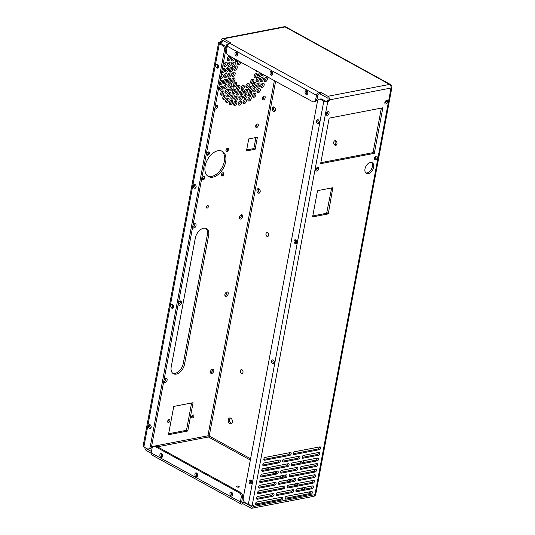 <?xml version="1.0" encoding="UTF-8"?>
<svg xmlns="http://www.w3.org/2000/svg" width="535" height="535" viewBox="0 0 535 535"><rect width="100%" height="100%" fill="white"/><g stroke="black" fill="none" stroke-linecap="round" stroke-linejoin="round"><path stroke-width="0.8" d="M228.853 43.703L223.155 40.566A0.936 0.642 -100.9 0 0 222.359 41.075L222.199 41.911L220.908 41.195L221.069 40.339A2.809 1.933 -100.9 0 1 222.446 38.634L284.125 26.75A2.809 1.933 -100.9 0 1 285.135 26.931L389.614 84.396A2.809 1.766 -61.2 0 1 390.483 84.51L286.011 27.044A2.809 2.809 0 0 0 284.125 26.75M220.908 41.195A0.936 0.588 -61.2 0 1 220.079 42.185L219.417 42.312A2.809 1.01 10.6 0 0 218.568 42.847A2.809 1.01 10.6 0 0 219.33 43.75L222.513 45.502A3.745 2.575 79.1 0 1 224.419 50.33L225.763 50.069L151.592 446.417A3.745 2.575 -100.9 0 1 149.753 448.691L148.402 448.952A3.745 2.575 -100.9 0 0 150.248 446.678L151.592 446.417M208.857 152.455A2.715 1.712 -61.2 0 1 207.627 154.689M237.299 52.818A2.341 1.471 -61.2 0 1 236.53 54.583M227.221 89.004A2.341 1.471 -61.2 0 1 225.275 92.555M242.108 90.589A2.341 1.471 -61.2 0 1 240.155 94.133M238.062 90.682A2.341 1.471 -61.2 0 1 236.109 94.227M236.784 95.946A2.341 1.471 -61.2 0 1 234.832 99.49M263.909 96.153A2.06 1.297 -61.2 0 1 262.284 99.122M221.182 80.41A2.341 1.471 -61.2 0 1 219.437 83.895M227.435 67.798A2.341 1.471 -61.2 0 1 225.482 71.342M250.38 91.472A2.341 1.471 -61.2 0 1 248.427 95.016M262.05 77.542A2.341 1.471 -61.2 0 1 260.097 81.086M234.551 89.352A2.341 1.471 -61.2 0 1 232.605 92.903M224.814 95.063A2.341 1.471 -61.2 0 1 222.861 98.607M221.463 85.981A2.341 1.471 -61.2 0 1 219.517 89.526M262.839 83.192A2.341 1.471 -61.2 0 1 260.893 86.737M235.581 101.189A2.341 1.471 -61.2 0 1 233.628 104.74M249.865 96.735A2.341 1.471 -61.2 0 1 247.912 100.279M225.917 62.18A2.341 1.471 -61.2 0 1 223.971 65.725M221.858 74.432A2.341 1.471 -61.2 0 1 220.607 77.635M233.247 58.027A2.341 1.471 -61.2 0 1 231.321 60.194M222.694 90.93A2.341 1.471 -61.2 0 1 220.741 94.474M250.701 86.242A2.341 1.471 -61.2 0 1 248.755 89.786M256.566 70.854A2.341 1.471 -61.2 0 1 256.205 70.988M247.946 83.353A2.341 1.471 -61.2 0 1 245.993 86.897M252.52 79.2A2.341 1.471 -61.2 0 1 250.574 82.744M260.659 73.101A2.341 1.471 -61.2 0 1 258.646 75.709M231.822 86.69A2.341 1.471 -61.2 0 1 229.876 90.241M235.333 82.51A2.341 1.471 -61.2 0 1 233.38 86.055M230.063 82.878A2.341 1.471 -61.2 0 1 228.117 86.423M233.648 77.936A2.341 1.471 -61.2 0 1 231.695 81.48M243.071 85.439A2.341 1.471 -61.2 0 1 241.118 88.984M236.664 59.907A2.341 1.471 -61.2 0 1 235.38 60.816M223.456 68.279A2.341 1.471 -61.2 0 1 221.704 71.757M240.182 100.881A2.341 1.471 -61.2 0 1 238.229 104.425M266.076 77.388A2.341 1.471 -61.2 0 1 264.129 80.932M239.519 61.471A2.341 1.471 -61.2 0 1 237.527 63.912M225.85 73.663A2.341 1.471 -61.2 0 1 223.904 77.207M258.953 88.482A2.341 1.471 -61.2 0 1 257.007 92.027M231.408 67.403A2.341 1.471 -61.2 0 1 229.455 70.948M225.743 84.55A2.341 1.471 -61.2 0 1 223.79 88.101M227.749 98.226A2.341 1.471 -61.2 0 1 225.797 101.77M254.774 87.64A2.341 1.471 -61.2 0 1 252.821 91.191M235.888 65.952A2.341 1.471 -61.2 0 1 233.942 69.503M258.037 77.488A2.341 1.471 -61.2 0 1 256.091 81.032M233.842 72.125A2.341 1.471 -61.2 0 1 231.896 75.669M241.145 95.732A2.341 1.471 -61.2 0 1 239.192 99.283M229.388 78.17A2.341 1.471 -61.2 0 1 227.442 81.721M231.381 100.292A2.341 1.471 -61.2 0 1 229.435 103.843M232.885 94.849A2.341 1.471 -61.2 0 1 230.933 98.393M256.111 73.609A2.341 1.471 -61.2 0 1 254.158 77.154M246.421 89.071A2.341 1.471 -61.2 0 1 244.468 92.615M227.77 43.99A2.06 1.297 -61.2 0 1 227.729 45.034M227.395 45.816A2.06 1.297 -61.2 0 1 226.138 46.953M245.759 94.213A2.341 1.471 -61.2 0 1 243.813 97.758M245.003 99.376A2.341 1.471 -61.2 0 1 243.05 102.921M216.287 105.328A2.06 1.297 -61.2 0 1 214.889 108.197M254.573 93.057A2.341 1.471 -61.2 0 1 252.62 96.601M229.849 72.894A2.341 1.471 -61.2 0 1 227.897 76.438M229.161 56.376A2.341 1.471 -61.2 0 1 227.208 59.92M233.955 62.073A2.341 1.471 -61.2 0 1 232.009 65.624M254.667 82.29A2.341 1.471 -61.2 0 1 252.714 85.841M238.643 85.145A2.341 1.471 -61.2 0 1 236.691 88.69M258.733 82.918A2.341 1.471 -61.2 0 1 256.78 86.463M229.95 62.027A2.341 1.471 -61.2 0 1 227.997 65.571M229.642 92.495A2.341 1.471 -61.2 0 1 227.696 96.046M225.275 79.361A2.341 1.471 -61.2 0 1 223.322 82.905M263.608 74.719A2.341 1.471 -61.2 0 1 262.611 75.315M192.627 415.106A1.592 1.003 -61.2 0 1 191.59 416.992M168.652 419.728A1.592 1.003 -61.2 0 1 167.615 421.613M205.794 228.345A9.356 5.885 -61.2 0 1 207.333 234.838L183.251 363.526A9.356 5.885 -61.2 0 1 172.765 373.296M180.262 300.971A2.341 1.471 -61.2 0 1 178.309 304.522M165.81 378.185A2.341 1.471 -61.2 0 1 163.864 381.729M226.887 291.99A2.341 1.471 -61.2 0 1 224.934 295.534M212.435 369.197A2.341 1.471 -61.2 0 1 210.482 372.748M221.671 151.044A14.371 9.048 -61.2 0 1 222.045 167.602A14.371 9.048 -61.2 0 1 207.861 176.149M241.332 214.776A2.341 1.471 -61.2 0 1 239.386 218.327M194.713 223.764A2.341 1.471 -61.2 0 1 192.76 227.308M246.668 149.94L253.851 148.556L255.911 137.542M257.027 124.12A1.872 1.177 -61.2 0 1 255.623 126.675M207.112 205.814A1.404 0.883 -61.2 0 1 206.37 207.165M204.27 176.938A2.715 1.712 -61.2 0 1 203.039 179.172M223.282 173.273A2.715 1.712 -61.2 0 1 222.052 175.513M227.863 148.79A2.715 1.712 -61.2 0 1 226.633 151.03M168.645 433.738L186.481 430.3L191.597 402.982M227.295 46.237L316.479 95.29L315.677 99.577A3.745 2.575 79.1 0 1 313.838 101.851A3.745 2.575 79.1 0 1 312.487 101.61L228.398 55.359A3.745 2.575 -100.9 0 1 226.492 50.524L227.295 46.237A2.809 1.766 -61.2 0 1 229.776 43.275L230.438 43.148A0.936 0.334 10.6 0 0 230.725 42.967A0.936 0.334 10.6 0 0 230.471 42.673L223.463 38.814A2.809 1.933 -100.9 0 0 222.446 38.634M222.199 41.911A0.936 0.588 -61.2 0 1 221.376 42.894L220.079 42.185M220.641 43.469L221.376 42.894M222.513 45.502L223.857 45.241L220.694 43.495A0.936 0.334 10.6 0 1 220.44 43.195A0.936 0.334 10.6 0 1 220.721 43.021M218.568 42.847L143.112 446.056A2.809 1.01 10.6 0 0 143.868 446.959L219.33 43.75M144.911 447.527A2.809 1.933 -100.9 0 0 146.396 450.604L151.144 453.219M148.402 448.952A3.745 2.575 -100.9 0 1 147.058 448.711L143.868 446.959M146.316 448.303A0.936 0.642 -100.9 0 0 146.744 448.872L151.458 451.466M208.69 151.9A1.779 1.123 -61.2 0 1 208.851 152.716A1.779 1.123 -61.2 0 1 207.847 154.548A1.779 1.123 -61.2 0 1 207.072 154.849M225.228 91.458A2.341 1.471 -61.2 0 1 228.024 89.084A2.341 1.471 -61.2 0 1 228.184 91.846A2.341 1.471 -61.2 0 1 225.77 93.184A2.341 1.471 -61.2 0 1 225.228 91.458M240.115 93.037A2.341 1.471 -61.2 0 1 242.903 90.662A2.341 1.471 -61.2 0 1 243.064 93.424A2.341 1.471 -61.2 0 1 240.65 94.762A2.341 1.471 -61.2 0 1 240.115 93.037M236.062 93.13A2.341 1.471 -61.2 0 1 238.857 90.763A2.341 1.471 -61.2 0 1 239.018 93.518A2.341 1.471 -61.2 0 1 236.604 94.862A2.341 1.471 -61.2 0 1 236.062 93.13M234.791 98.4A2.341 1.471 -61.2 0 1 237.58 96.026A2.341 1.471 -61.2 0 1 237.747 98.788A2.341 1.471 -61.2 0 1 235.326 100.125A2.341 1.471 -61.2 0 1 234.791 98.4M262.277 98.273A2.06 1.297 -61.2 0 1 264.731 96.186A2.06 1.297 -61.2 0 1 264.878 98.621A2.06 1.297 -61.2 0 1 262.752 99.798A2.06 1.297 -61.2 0 1 262.277 98.273M219.918 81.3A2.341 1.471 -61.2 0 1 221.985 80.491A2.341 1.471 -61.2 0 1 222.145 83.253A2.341 1.471 -61.2 0 1 219.731 84.59A2.341 1.471 -61.2 0 1 219.37 84.249M225.442 70.245A2.341 1.471 -61.2 0 1 228.238 67.878A2.341 1.471 -61.2 0 1 228.398 70.633A2.341 1.471 -61.2 0 1 225.977 71.971A2.341 1.471 -61.2 0 1 225.442 70.245M248.38 93.919A2.341 1.471 -61.2 0 1 251.176 91.552A2.341 1.471 -61.2 0 1 251.336 94.307A2.341 1.471 -61.2 0 1 248.922 95.651A2.341 1.471 -61.2 0 1 248.38 93.919M260.057 79.989A2.341 1.471 -61.2 0 1 262.846 77.615A2.341 1.471 -61.2 0 1 263.006 80.377A2.341 1.471 -61.2 0 1 260.592 81.715A2.341 1.471 -61.2 0 1 260.057 79.989M232.558 91.806A2.341 1.471 -61.2 0 1 235.353 89.432A2.341 1.471 -61.2 0 1 235.514 92.194A2.341 1.471 -61.2 0 1 233.093 93.531A2.341 1.471 -61.2 0 1 232.558 91.806M222.821 97.51A2.341 1.471 -61.2 0 1 225.609 95.143A2.341 1.471 -61.2 0 1 225.77 97.898A2.341 1.471 -61.2 0 1 223.356 99.242A2.341 1.471 -61.2 0 1 222.821 97.51M219.47 88.429A2.341 1.471 -61.2 0 1 222.266 86.061A2.341 1.471 -61.2 0 1 222.426 88.817A2.341 1.471 -61.2 0 1 220.012 90.161A2.341 1.471 -61.2 0 1 219.47 88.429M260.846 85.64A2.341 1.471 -61.2 0 1 263.641 83.273A2.341 1.471 -61.2 0 1 263.802 86.028A2.341 1.471 -61.2 0 1 261.388 87.372A2.341 1.471 -61.2 0 1 260.846 85.64M233.588 103.643A2.341 1.471 -61.2 0 1 236.376 101.269A2.341 1.471 -61.2 0 1 236.544 104.031A2.341 1.471 -61.2 0 1 234.123 105.368A2.341 1.471 -61.2 0 1 233.588 103.643M247.865 99.182A2.341 1.471 -61.2 0 1 250.661 96.815A2.341 1.471 -61.2 0 1 250.821 99.57A2.341 1.471 -61.2 0 1 248.407 100.914A2.341 1.471 -61.2 0 1 247.865 99.182M223.924 64.628A2.341 1.471 -61.2 0 1 226.72 62.261A2.341 1.471 -61.2 0 1 226.88 65.016A2.341 1.471 -61.2 0 1 224.466 66.36A2.341 1.471 -61.2 0 1 223.924 64.628M221.142 74.786A2.341 1.471 -61.2 0 1 222.654 74.512A2.341 1.471 -61.2 0 1 222.827 77.254A2.341 1.471 -61.2 0 1 220.42 78.625M234.537 58.736A2.341 1.471 -61.2 0 1 231.815 60.823A2.341 1.471 -61.2 0 1 231.274 59.097A2.341 1.471 -61.2 0 1 232.116 57.405M220.694 93.378A2.341 1.471 -61.2 0 1 223.49 91.01A2.341 1.471 -61.2 0 1 223.65 93.765A2.341 1.471 -61.2 0 1 221.236 95.103A2.341 1.471 -61.2 0 1 220.694 93.378M248.708 88.69A2.341 1.471 -61.2 0 1 251.503 86.322A2.341 1.471 -61.2 0 1 251.664 89.084A2.341 1.471 -61.2 0 1 249.25 90.422A2.341 1.471 -61.2 0 1 248.708 88.69M257.857 71.563A2.341 1.471 -61.2 0 1 256.7 71.616A2.341 1.471 -61.2 0 1 256.125 70.607M245.953 85.801A2.341 1.471 -61.2 0 1 248.742 83.433A2.341 1.471 -61.2 0 1 248.902 86.188A2.341 1.471 -61.2 0 1 246.488 87.526A2.341 1.471 -61.2 0 1 245.953 85.801M250.527 81.648A2.341 1.471 -61.2 0 1 253.322 79.274A2.341 1.471 -61.2 0 1 253.483 82.036A2.341 1.471 -61.2 0 1 251.069 83.373A2.341 1.471 -61.2 0 1 250.527 81.648M261.956 73.817A2.341 1.471 -61.2 0 1 260.839 75.91A2.341 1.471 -61.2 0 1 259.134 76.338A2.341 1.471 -61.2 0 1 258.599 74.612A2.341 1.471 -61.2 0 1 259.763 72.606M229.829 89.144A2.341 1.471 -61.2 0 1 232.625 86.77A2.341 1.471 -61.2 0 1 232.785 89.532A2.341 1.471 -61.2 0 1 230.371 90.87A2.341 1.471 -61.2 0 1 229.829 89.144M233.34 84.958A2.341 1.471 -61.2 0 1 236.129 82.591A2.341 1.471 -61.2 0 1 236.296 85.346A2.341 1.471 -61.2 0 1 233.875 86.69A2.341 1.471 -61.2 0 1 233.34 84.958M228.071 85.326A2.341 1.471 -61.2 0 1 230.866 82.958A2.341 1.471 -61.2 0 1 231.026 85.72A2.341 1.471 -61.2 0 1 228.612 87.058A2.341 1.471 -61.2 0 1 228.071 85.326M231.655 80.39A2.341 1.471 -61.2 0 1 234.444 78.016A2.341 1.471 -61.2 0 1 234.611 80.778A2.341 1.471 -61.2 0 1 232.19 82.116A2.341 1.471 -61.2 0 1 231.655 80.39M241.078 87.887A2.341 1.471 -61.2 0 1 243.866 85.52A2.341 1.471 -61.2 0 1 244.034 88.275A2.341 1.471 -61.2 0 1 241.613 89.619A2.341 1.471 -61.2 0 1 241.078 87.887M237.955 60.615A2.341 1.471 -61.2 0 1 235.875 61.451A2.341 1.471 -61.2 0 1 235.34 59.719A2.341 1.471 -61.2 0 1 235.467 59.245M222.192 69.162A2.341 1.471 -61.2 0 1 224.252 68.36A2.341 1.471 -61.2 0 1 224.412 71.115A2.341 1.471 -61.2 0 1 221.998 72.459A2.341 1.471 -61.2 0 1 221.644 72.111M238.189 103.329A2.341 1.471 -61.2 0 1 240.977 100.961A2.341 1.471 -61.2 0 1 241.138 103.716A2.341 1.471 -61.2 0 1 238.724 105.061A2.341 1.471 -61.2 0 1 238.189 103.329M264.083 79.835A2.341 1.471 -61.2 0 1 266.878 77.468A2.341 1.471 -61.2 0 1 267.039 80.223A2.341 1.471 -61.2 0 1 264.624 81.561A2.341 1.471 -61.2 0 1 264.083 79.835M240.81 62.187A2.341 1.471 -61.2 0 1 238.022 64.548A2.341 1.471 -61.2 0 1 237.48 62.816A2.341 1.471 -61.2 0 1 238.516 60.923M223.857 76.117A2.341 1.471 -61.2 0 1 226.653 73.743A2.341 1.471 -61.2 0 1 226.813 76.505A2.341 1.471 -61.2 0 1 224.399 77.843A2.341 1.471 -61.2 0 1 223.857 76.117M256.96 90.93A2.341 1.471 -61.2 0 1 259.756 88.563A2.341 1.471 -61.2 0 1 259.916 91.318A2.341 1.471 -61.2 0 1 257.502 92.662A2.341 1.471 -61.2 0 1 256.96 90.93M229.415 69.851A2.341 1.471 -61.2 0 1 232.203 67.484A2.341 1.471 -61.2 0 1 232.364 70.239A2.341 1.471 -61.2 0 1 229.95 71.583A2.341 1.471 -61.2 0 1 229.415 69.851M223.75 87.004A2.341 1.471 -61.2 0 1 226.539 84.63A2.341 1.471 -61.2 0 1 226.706 87.392A2.341 1.471 -61.2 0 1 224.285 88.73A2.341 1.471 -61.2 0 1 223.75 87.004M225.75 100.674A2.341 1.471 -61.2 0 1 228.545 98.306A2.341 1.471 -61.2 0 1 228.706 101.061A2.341 1.471 -61.2 0 1 226.292 102.406A2.341 1.471 -61.2 0 1 225.75 100.674M252.781 90.094A2.341 1.471 -61.2 0 1 255.57 87.72A2.341 1.471 -61.2 0 1 255.737 90.482A2.341 1.471 -61.2 0 1 253.316 91.819A2.341 1.471 -61.2 0 1 252.781 90.094M233.895 68.406A2.341 1.471 -61.2 0 1 236.691 66.032A2.341 1.471 -61.2 0 1 236.851 68.794A2.341 1.471 -61.2 0 1 234.437 70.132A2.341 1.471 -61.2 0 1 233.895 68.406M256.044 79.936A2.341 1.471 -61.2 0 1 258.84 77.568A2.341 1.471 -61.2 0 1 259 80.33A2.341 1.471 -61.2 0 1 256.586 81.668A2.341 1.471 -61.2 0 1 256.044 79.936M231.849 74.572A2.341 1.471 -61.2 0 1 234.644 72.205A2.341 1.471 -61.2 0 1 234.805 74.96A2.341 1.471 -61.2 0 1 232.391 76.304A2.341 1.471 -61.2 0 1 231.849 74.572M239.152 98.186A2.341 1.471 -61.2 0 1 241.94 95.812A2.341 1.471 -61.2 0 1 242.101 98.574A2.341 1.471 -61.2 0 1 239.687 99.911A2.341 1.471 -61.2 0 1 239.152 98.186M227.395 80.624A2.341 1.471 -61.2 0 1 230.19 78.25A2.341 1.471 -61.2 0 1 230.351 81.012A2.341 1.471 -61.2 0 1 227.937 82.35A2.341 1.471 -61.2 0 1 227.395 80.624M229.388 102.747A2.341 1.471 -61.2 0 1 232.183 100.373A2.341 1.471 -61.2 0 1 232.344 103.135A2.341 1.471 -61.2 0 1 229.93 104.472A2.341 1.471 -61.2 0 1 229.388 102.747M230.893 97.296A2.341 1.471 -61.2 0 1 233.681 94.929A2.341 1.471 -61.2 0 1 233.849 97.691A2.341 1.471 -61.2 0 1 231.428 99.029A2.341 1.471 -61.2 0 1 230.893 97.296M254.112 76.057A2.341 1.471 -61.2 0 1 256.907 73.69A2.341 1.471 -61.2 0 1 257.067 76.445A2.341 1.471 -61.2 0 1 254.653 77.789A2.341 1.471 -61.2 0 1 254.112 76.057M244.428 91.518A2.341 1.471 -61.2 0 1 247.217 89.151A2.341 1.471 -61.2 0 1 247.377 91.913A2.341 1.471 -61.2 0 1 244.963 93.25A2.341 1.471 -61.2 0 1 244.428 91.518M227.014 47.735A2.06 1.297 -61.2 0 1 226.606 47.635A2.06 1.297 -61.2 0 1 226.131 46.11A2.06 1.297 -61.2 0 1 228.512 43.99M243.766 96.661A2.341 1.471 -61.2 0 1 246.561 94.294A2.341 1.471 -61.2 0 1 246.722 97.049A2.341 1.471 -61.2 0 1 244.308 98.393A2.341 1.471 -61.2 0 1 243.766 96.661M243.01 101.824A2.341 1.471 -61.2 0 1 245.799 99.456A2.341 1.471 -61.2 0 1 245.96 102.212A2.341 1.471 -61.2 0 1 243.545 103.556A2.341 1.471 -61.2 0 1 243.01 101.824M215.284 106.097A2.06 1.297 -61.2 0 1 217.11 105.368A2.06 1.297 -61.2 0 1 217.257 107.796A2.06 1.297 -61.2 0 1 215.13 108.973A2.06 1.297 -61.2 0 1 214.802 108.652M252.58 95.504A2.341 1.471 -61.2 0 1 255.376 93.137A2.341 1.471 -61.2 0 1 255.536 95.892A2.341 1.471 -61.2 0 1 253.115 97.236A2.341 1.471 -61.2 0 1 252.58 95.504M227.857 75.341A2.341 1.471 -61.2 0 1 230.645 72.974A2.341 1.471 -61.2 0 1 230.806 75.729A2.341 1.471 -61.2 0 1 228.391 77.073A2.341 1.471 -61.2 0 1 227.857 75.341M227.161 58.823A2.341 1.471 -61.2 0 1 229.956 56.449A2.341 1.471 -61.2 0 1 230.117 59.211A2.341 1.471 -61.2 0 1 227.703 60.549A2.341 1.471 -61.2 0 1 227.161 58.823M231.963 64.528A2.341 1.471 -61.2 0 1 234.758 62.154A2.341 1.471 -61.2 0 1 234.918 64.916A2.341 1.471 -61.2 0 1 232.504 66.253A2.341 1.471 -61.2 0 1 231.963 64.528M252.674 84.744A2.341 1.471 -61.2 0 1 255.462 82.37A2.341 1.471 -61.2 0 1 255.63 85.132A2.341 1.471 -61.2 0 1 253.209 86.469A2.341 1.471 -61.2 0 1 252.674 84.744M236.644 87.593A2.341 1.471 -61.2 0 1 239.439 85.225A2.341 1.471 -61.2 0 1 239.6 87.981A2.341 1.471 -61.2 0 1 237.186 89.318A2.341 1.471 -61.2 0 1 236.644 87.593M256.733 85.366A2.341 1.471 -61.2 0 1 259.528 82.999A2.341 1.471 -61.2 0 1 259.689 85.76A2.341 1.471 -61.2 0 1 257.275 87.098A2.341 1.471 -61.2 0 1 256.733 85.366M227.957 64.474A2.341 1.471 -61.2 0 1 230.752 62.107A2.341 1.471 -61.2 0 1 230.913 64.862A2.341 1.471 -61.2 0 1 228.492 66.206A2.341 1.471 -61.2 0 1 227.957 64.474M227.649 94.949A2.341 1.471 -61.2 0 1 230.445 92.575A2.341 1.471 -61.2 0 1 230.605 95.337A2.341 1.471 -61.2 0 1 228.191 96.674A2.341 1.471 -61.2 0 1 227.649 94.949M223.282 81.808A2.341 1.471 -61.2 0 1 226.078 79.441A2.341 1.471 -61.2 0 1 226.238 82.196A2.341 1.471 -61.2 0 1 223.817 83.54A2.341 1.471 -61.2 0 1 223.282 81.808M264.899 75.435A2.341 1.471 -61.2 0 1 263.106 75.95A2.341 1.471 -61.2 0 1 262.571 74.218A2.341 1.471 -61.2 0 1 262.578 74.158M191.624 416.625A1.592 1.003 -61.2 0 1 193.523 415.013A1.592 1.003 -61.2 0 1 193.637 416.885A1.592 1.003 -61.2 0 1 191.991 417.802A1.592 1.003 -61.2 0 1 191.624 416.625M167.649 421.246A1.592 1.003 -61.2 0 1 169.548 419.634A1.592 1.003 -61.2 0 1 169.655 421.506A1.592 1.003 -61.2 0 1 168.01 422.416A1.592 1.003 -61.2 0 1 167.649 421.246M195.308 238.115L171.22 366.803A9.356 5.885 -61.2 0 0 173.373 373.718A9.356 5.885 -61.2 0 0 184.542 364.235L208.623 235.554A9.356 5.885 -61.2 0 0 206.477 228.639A9.356 5.885 -61.2 0 0 195.308 238.115M178.483 302.723A2.341 1.471 -61.2 0 1 181.064 301.051A2.341 1.471 -61.2 0 1 181.225 303.813A2.341 1.471 -61.2 0 1 178.804 305.151A2.341 1.471 -61.2 0 1 178.229 304.087M164.031 379.93A2.341 1.471 -61.2 0 1 166.612 378.265A2.341 1.471 -61.2 0 1 166.773 381.02A2.341 1.471 -61.2 0 1 164.359 382.364A2.341 1.471 -61.2 0 1 163.777 381.301M224.894 294.437A2.341 1.471 -61.2 0 1 227.683 292.07A2.341 1.471 -61.2 0 1 227.85 294.825A2.341 1.471 -61.2 0 1 225.429 296.169A2.341 1.471 -61.2 0 1 224.894 294.437M210.442 371.651A2.341 1.471 -61.2 0 1 213.238 369.277A2.341 1.471 -61.2 0 1 213.398 372.039A2.341 1.471 -61.2 0 1 210.977 373.377A2.341 1.471 -61.2 0 1 210.442 371.651M205.179 165.924A14.371 9.048 -61.2 0 1 222.339 151.358A14.371 9.048 -61.2 0 1 223.336 168.311A14.371 9.048 -61.2 0 1 208.483 176.55A14.371 9.048 -61.2 0 1 205.179 165.924M239.339 217.23A2.341 1.471 -61.2 0 1 242.134 214.856A2.341 1.471 -61.2 0 1 242.295 217.618A2.341 1.471 -61.2 0 1 239.881 218.955A2.341 1.471 -61.2 0 1 239.339 217.23M192.934 225.509A2.341 1.471 -61.2 0 1 195.509 223.844A2.341 1.471 -61.2 0 1 195.67 226.599A2.341 1.471 -61.2 0 1 193.255 227.943A2.341 1.471 -61.2 0 1 192.68 226.88M246.481 150.937L255.141 149.265L257.388 137.254L248.728 138.926L246.481 150.937M253.851 148.556L255.141 149.265M255.643 126.006A1.872 1.177 -61.2 0 1 257.877 124.113A1.872 1.177 -61.2 0 1 258.004 126.32A1.872 1.177 -61.2 0 1 256.071 127.39A1.872 1.177 -61.2 0 1 255.643 126.006M206.383 207.038A1.404 0.883 -61.2 0 1 208.061 205.614A1.404 0.883 -61.2 0 1 208.162 207.272A1.404 0.883 -61.2 0 1 206.711 208.075A1.404 0.883 -61.2 0 1 206.383 207.038M204.109 176.389A1.779 1.123 -61.2 0 1 204.27 177.199A1.779 1.123 -61.2 0 1 203.26 179.031A1.779 1.123 -61.2 0 1 202.491 179.332M223.115 172.725A1.779 1.123 -61.2 0 1 223.282 173.541A1.779 1.123 -61.2 0 1 222.272 175.373A1.779 1.123 -61.2 0 1 221.497 175.667M227.703 148.242A1.779 1.123 -61.2 0 1 227.863 149.051A1.779 1.123 -61.2 0 1 226.853 150.883A1.779 1.123 -61.2 0 1 226.078 151.184M193.075 402.701L173.761 406.419L168.458 434.734L187.778 431.009L193.075 402.701M186.481 430.3L187.778 431.009M206.938 153.799A1.779 1.123 -61.2 0 1 209.071 151.993A1.779 1.123 -61.2 0 1 209.192 154.093A1.779 1.123 -61.2 0 1 207.353 155.117A1.779 1.123 -61.2 0 1 206.938 153.799M225.951 150.134A1.779 1.123 -61.2 0 1 228.077 148.329A1.779 1.123 -61.2 0 1 228.204 150.435A1.779 1.123 -61.2 0 1 226.358 151.452A1.779 1.123 -61.2 0 1 225.951 150.134M202.357 178.282A1.779 1.123 -61.2 0 1 204.484 176.476A1.779 1.123 -61.2 0 1 204.611 178.583A1.779 1.123 -61.2 0 1 202.765 179.599A1.779 1.123 -61.2 0 1 202.357 178.282M221.37 174.624A1.779 1.123 -61.2 0 1 223.496 172.818A1.779 1.123 -61.2 0 1 223.617 174.918A1.779 1.123 -61.2 0 1 221.778 175.941A1.779 1.123 -61.2 0 1 221.37 174.624M316.479 95.29A2.809 1.766 -61.2 0 1 318.96 92.328L319.629 92.201L319.301 93.946A0.936 0.334 -169.4 0 1 320.605 94.167L327.594 98.012A0.936 0.642 79.1 0 1 328.069 99.216L327.915 100.052A0.936 0.588 -61.2 0 1 327.086 101.035L328.383 101.75A0.936 0.588 -61.2 0 0 329.206 100.761L329.366 99.905L391.045 88.021A2.809 1.01 10.6 0 0 391.887 87.486L315.79 494.126A2.809 1.01 -169.4 0 1 314.941 494.661A2.809 1.933 79.1 0 1 313.563 496.366L251.885 508.25A2.809 1.933 79.1 0 1 250.875 508.069L243.866 504.211A0.936 0.334 10.6 0 0 242.562 503.99L242.89 502.251L242.235 502.378A0.936 0.588 -61.2 0 1 241.947 502.338A0.936 0.588 -61.2 0 1 241.733 501.649L242.529 497.383A3.745 2.575 -100.9 0 0 240.623 492.548L156.534 446.297A3.745 2.575 79.1 0 0 155.183 446.056L153.839 446.317A3.745 2.575 79.1 0 1 155.19 446.558L239.279 492.809L240.623 492.548M319.301 93.946L318.646 94.066A0.936 0.588 -61.2 0 0 317.823 95.056L317.021 99.316A3.745 2.575 79.1 0 1 315.182 101.59L313.838 101.851M319.629 92.201A0.936 0.334 -169.4 0 1 320.933 92.421L320.605 94.167M329.366 99.905A2.809 1.933 79.1 0 0 327.935 96.28L320.933 92.421M223.857 45.241A3.745 2.575 79.1 0 1 225.763 50.069M150.148 424.757A1.973 1.358 -100.9 0 0 150.79 428.107M217.578 64.441A1.973 1.358 -100.9 0 0 218.22 67.791M172.624 304.649A1.973 1.358 -100.9 0 0 173.266 307.999M195.101 184.548A1.973 1.358 -100.9 0 0 195.743 187.892M224.419 50.33L150.248 446.678M149.459 428.374A1.973 1.358 -100.9 0 0 150.168 428.502A1.973 1.358 -100.9 0 0 151.131 426.301A1.973 1.358 -100.9 0 0 149.419 424.623A1.973 1.358 -100.9 0 0 148.409 426.315A1.973 1.358 -100.9 0 0 149.459 428.374M216.889 68.052A1.973 1.358 -100.9 0 0 217.598 68.186A1.973 1.358 -100.9 0 0 218.561 65.986A1.973 1.358 -100.9 0 0 216.856 64.307A1.973 1.358 -100.9 0 0 215.839 65.999A1.973 1.358 -100.9 0 0 216.889 68.052M194.412 188.16A1.973 1.358 -100.9 0 0 195.121 188.287A1.973 1.358 -100.9 0 0 196.084 186.093A1.973 1.358 -100.9 0 0 194.379 184.414A1.973 1.358 -100.9 0 0 193.362 186.1A1.973 1.358 -100.9 0 0 194.412 188.16M171.936 308.267A1.973 1.358 -100.9 0 0 172.644 308.394A1.973 1.358 -100.9 0 0 173.608 306.201A1.973 1.358 -100.9 0 0 171.895 304.515A1.973 1.358 -100.9 0 0 170.886 306.207A1.973 1.358 -100.9 0 0 171.936 308.267M266.29 235.614A3.839 2.642 79.1 0 1 265.962 233.942M259.656 192.861A2.341 1.612 79.1 0 1 258.358 190.962A2.341 1.612 79.1 0 1 258.86 188.715M336.435 144.965A2.341 1.612 79.1 0 1 335.137 143.066A2.341 1.612 79.1 0 1 335.639 140.819M274.95 111.146A2.341 1.612 79.1 0 1 273.646 109.247A2.341 1.612 79.1 0 1 274.147 107M302.683 462.695A2.969 2.046 79.1 0 1 301.285 461.197M231.501 423.513A2.969 2.046 79.1 0 1 229.642 421.025A2.969 2.046 79.1 0 1 230.445 418.022M240.65 372.621A3.839 2.642 79.1 0 1 240.322 370.949M153.839 446.317A3.745 2.575 79.1 0 0 151.993 448.591L151.191 452.877A2.809 1.766 -61.2 0 0 151.84 454.951L241.024 504.003A2.809 1.766 -61.2 0 0 241.894 504.117L242.562 503.99M243.866 504.211L244.194 502.472L251.183 506.317A0.936 0.642 79.1 0 0 251.978 505.809L252.105 505.114M244.194 502.472A0.936 0.334 10.6 0 0 242.89 502.251M238.911 486.455A1.404 0.508 -169.4 0 1 239.285 486.91A1.404 0.508 -169.4 0 1 237.814 487.144A1.404 0.508 -169.4 0 1 236.53 486.395A1.404 0.508 -169.4 0 1 237.44 486.094A1.404 0.508 -169.4 0 1 238.911 486.455M267.681 236.483A1.966 1.351 79.1 0 1 266.176 235.393A1.966 1.351 79.1 0 1 265.942 234.19A1.966 1.351 79.1 0 1 266.938 232.625A1.966 1.351 79.1 0 1 267.634 232.752A1.966 1.351 79.1 0 1 268.677 234.805A1.966 1.351 79.1 0 1 267.667 236.483A1.966 1.351 79.1 0 1 265.969 234.811A1.966 1.351 79.1 0 1 266.925 232.625M258.98 188.775A2.341 1.612 79.1 0 1 260.217 191.216A2.341 1.612 79.1 0 1 259.02 193.215A2.341 1.612 79.1 0 1 256.994 191.222A2.341 1.612 79.1 0 1 258.137 188.621A2.341 1.612 79.1 0 1 258.98 188.775M335.759 140.879A2.341 1.612 79.1 0 1 337.003 143.32A2.341 1.612 79.1 0 1 335.799 145.319A2.341 1.612 79.1 0 1 333.78 143.326A2.341 1.612 79.1 0 1 334.917 140.725A2.341 1.612 79.1 0 1 335.759 140.879M274.274 107.06A2.341 1.612 79.1 0 1 275.512 109.501A2.341 1.612 79.1 0 1 274.315 111.501A2.341 1.612 79.1 0 1 272.288 109.508A2.341 1.612 79.1 0 1 273.425 106.906A2.341 1.612 79.1 0 1 274.274 107.06M318.265 455.278L302.991 458.221A1.545 0.97 118.8 0 1 302.516 458.161A1.545 0.97 118.8 0 1 302.255 456.676A1.545 0.97 118.8 0 1 303.526 455.392L318.8 452.449A1.545 0.97 118.8 0 1 319.275 452.51A1.545 0.97 118.8 0 1 319.535 453.994A1.545 0.97 118.8 0 1 318.265 455.278L316.974 454.569L302.155 457.418A2.969 2.046 79.1 0 0 302.128 457.405M303.726 460.729A2.969 2.046 79.1 0 1 302.984 462.635M301.325 462.956A2.969 2.046 79.1 0 1 299.928 461.458M230.806 418.176A2.969 2.046 79.1 0 1 232.377 421.272A2.969 2.046 79.1 0 1 230.852 423.814A2.969 2.046 79.1 0 1 228.284 421.286A2.969 2.046 79.1 0 1 229.729 417.982A2.969 2.046 79.1 0 1 230.806 418.176M242.041 373.483A1.966 1.351 79.1 0 1 240.536 372.4A1.966 1.351 79.1 0 1 240.302 371.196A1.966 1.351 79.1 0 1 241.298 369.625A1.966 1.351 79.1 0 1 241.994 369.759A1.966 1.351 79.1 0 1 243.037 371.805A1.966 1.351 79.1 0 1 242.027 373.49A1.966 1.351 79.1 0 1 240.329 371.818A1.966 1.351 79.1 0 1 241.285 369.632M241.024 504.003A2.809 1.766 -61.2 0 1 240.382 501.93L241.185 497.644A3.745 2.575 -100.9 0 0 239.279 492.809M252.252 505.087L327.714 101.877A2.809 1.01 -169.4 0 1 323.802 101.209L320.619 99.456A3.745 2.575 -100.9 0 0 319.268 99.216A3.745 2.575 -100.9 0 0 317.429 101.489L243.258 497.838A3.745 2.575 79.1 0 0 245.164 502.666L248.347 504.418A2.809 1.01 -169.4 0 0 252.252 505.087L252.921 504.96A0.936 0.588 -61.2 0 1 253.209 504.993A0.936 0.588 -61.2 0 1 253.429 505.689L253.269 506.545A2.809 1.933 79.1 0 1 251.885 508.25M320.619 99.456L321.963 99.196L325.133 100.941A0.936 0.334 -169.4 0 0 326.437 101.162L327.086 101.035M326.243 114.543A1.973 1.244 118.8 0 0 327.774 111.761M320.826 162.694L373.029 152.636L381.368 108.077M384.859 103.248A1.973 1.244 118.8 0 0 386.384 100.466M374.42 159.009A1.973 1.244 118.8 0 0 375.951 156.227M365.8 172.952A6.079 3.825 118.8 0 0 371.377 169.214A6.079 3.825 118.8 0 0 371.551 162.493M315.81 170.304A1.973 1.244 118.8 0 0 317.342 167.522M278.929 462.855L263.655 465.798A1.545 0.97 118.8 0 1 263.173 465.738A1.545 0.97 118.8 0 1 262.912 464.253A1.545 0.97 118.8 0 1 264.183 462.969L279.457 460.026A1.545 0.97 118.8 0 1 279.932 460.087A1.545 0.97 118.8 0 1 280.193 461.571A1.545 0.97 118.8 0 1 278.929 462.855L277.632 462.146A1.545 0.97 118.8 0 0 279.029 460.107M277.632 462.146L262.785 465.009M316.974 454.569A1.545 0.97 118.8 0 0 318.365 452.53M310.962 494.313L285.85 499.148A1.545 0.97 118.8 0 1 285.376 499.088A1.545 0.97 118.8 0 1 285.115 497.603A1.545 0.97 118.8 0 1 286.385 496.319L311.49 491.484A1.545 0.97 118.8 0 1 311.972 491.545A1.545 0.97 118.8 0 1 312.233 493.029A1.545 0.97 118.8 0 1 310.962 494.313L309.671 493.598A1.545 0.97 118.8 0 0 311.062 491.565M309.671 493.598L284.988 498.359M281.457 499.998L256.345 504.833A1.545 0.97 118.8 0 1 255.87 504.772A1.545 0.97 118.8 0 1 255.61 503.288A1.545 0.97 118.8 0 1 256.874 502.004L281.985 497.169A1.545 0.97 118.8 0 1 282.467 497.229A1.545 0.97 118.8 0 1 282.727 498.714A1.545 0.97 118.8 0 1 281.457 499.998L280.166 499.289A1.545 0.97 118.8 0 0 281.557 497.249M280.166 499.289L255.483 504.044M294.424 481.373L279.15 484.315A1.545 0.97 118.8 0 1 278.668 484.255A1.545 0.97 118.8 0 1 278.407 482.771A1.545 0.97 118.8 0 1 279.678 481.487L294.952 478.544A1.545 0.97 118.8 0 1 295.434 478.604A1.545 0.97 118.8 0 1 295.695 480.089A1.545 0.97 118.8 0 1 294.424 481.373L293.126 480.664A1.545 0.97 118.8 0 0 294.524 478.624M293.126 480.664L278.287 483.52M315.135 472.004L290.024 476.845A1.545 0.97 118.8 0 1 289.549 476.785A1.545 0.97 118.8 0 1 289.288 475.301A1.545 0.97 118.8 0 1 290.558 474.017L315.663 469.175A1.545 0.97 118.8 0 1 316.145 469.242A1.545 0.97 118.8 0 1 316.406 470.726A1.545 0.97 118.8 0 1 315.135 472.004L313.844 471.295A1.545 0.97 118.8 0 0 315.235 469.262M313.844 471.295L289.161 476.05M316.178 466.433L300.904 469.376A1.545 0.97 118.8 0 1 300.429 469.309A1.545 0.97 118.8 0 1 300.168 467.824A1.545 0.97 118.8 0 1 301.432 466.54L316.713 463.598A1.545 0.97 118.8 0 1 317.188 463.664A1.545 0.97 118.8 0 1 317.449 465.149A1.545 0.97 118.8 0 1 316.178 466.433L314.888 465.717A1.545 0.97 118.8 0 0 316.279 463.684M314.888 465.717L300.041 468.58M317.222 460.856L292.117 465.691A1.545 0.97 118.8 0 1 291.635 465.631A1.545 0.97 118.8 0 1 291.374 464.146A1.545 0.97 118.8 0 1 292.645 462.862L317.757 458.02A1.545 0.97 118.8 0 1 318.231 458.087A1.545 0.97 118.8 0 1 318.492 459.572A1.545 0.97 118.8 0 1 317.222 460.856L315.931 460.14A1.545 0.97 118.8 0 0 317.322 458.107M315.931 460.14L291.254 464.895M314.092 477.581L298.818 480.524A1.545 0.97 118.8 0 1 298.343 480.463A1.545 0.97 118.8 0 1 298.082 478.979A1.545 0.97 118.8 0 1 299.346 477.695L314.62 474.752A1.545 0.97 118.8 0 1 315.102 474.812A1.545 0.97 118.8 0 1 315.362 476.297A1.545 0.97 118.8 0 1 314.092 477.581L312.801 476.872A1.545 0.97 118.8 0 0 314.192 474.833M312.801 476.872L297.955 479.734M298.597 459.07L283.323 462.013A1.545 0.97 118.8 0 1 282.841 461.946A1.545 0.97 118.8 0 1 282.58 460.461A1.545 0.97 118.8 0 1 283.851 459.177L299.125 456.235A1.545 0.97 118.8 0 1 299.607 456.301A1.545 0.97 118.8 0 1 299.867 457.786A1.545 0.97 118.8 0 1 298.597 459.07L297.306 458.355A1.545 0.97 118.8 0 0 298.697 456.322M297.306 458.355L282.46 461.217M296.51 470.218L281.236 473.161A1.545 0.97 118.8 0 1 280.755 473.101A1.545 0.97 118.8 0 1 280.494 471.616A1.545 0.97 118.8 0 1 281.764 470.332L297.039 467.389A1.545 0.97 118.8 0 1 297.52 467.45A1.545 0.97 118.8 0 1 297.781 468.934A1.545 0.97 118.8 0 1 296.51 470.218L295.22 469.509A1.545 0.97 118.8 0 0 296.611 467.47M295.22 469.509L280.373 472.372M313.049 483.159L287.937 488A1.545 0.97 118.8 0 1 287.462 487.933A1.545 0.97 118.8 0 1 287.201 486.449A1.545 0.97 118.8 0 1 288.472 485.165L313.577 480.33A1.545 0.97 118.8 0 1 314.058 480.39A1.545 0.97 118.8 0 1 314.319 481.874A1.545 0.97 118.8 0 1 313.049 483.159L311.758 482.45A1.545 0.97 118.8 0 0 313.149 480.41M311.758 482.45L287.074 487.204M272.663 496.313L257.388 499.262A1.545 0.97 118.8 0 1 256.914 499.195A1.545 0.97 118.8 0 1 256.653 497.71A1.545 0.97 118.8 0 1 257.917 496.426L273.198 493.484A1.545 0.97 118.8 0 1 273.673 493.551A1.545 0.97 118.8 0 1 273.933 495.035A1.545 0.97 118.8 0 1 272.663 496.313L271.372 495.604A1.545 0.97 118.8 0 0 272.763 493.571M271.372 495.604L256.526 498.466M274.749 485.165L259.475 488.107A1.545 0.97 118.8 0 1 259 488.04A1.545 0.97 118.8 0 1 258.739 486.556A1.545 0.97 118.8 0 1 260.01 485.278L275.284 482.329A1.545 0.97 118.8 0 1 275.759 482.396A1.545 0.97 118.8 0 1 276.02 483.881A1.545 0.97 118.8 0 1 274.749 485.165L273.459 484.449A1.545 0.97 118.8 0 0 274.85 482.416M273.459 484.449L258.612 487.311M285.63 477.695L260.518 482.53A1.545 0.97 118.8 0 1 260.043 482.47A1.545 0.97 118.8 0 1 259.783 480.985A1.545 0.97 118.8 0 1 261.053 479.701L286.158 474.859A1.545 0.97 118.8 0 1 286.64 474.926A1.545 0.97 118.8 0 1 286.9 476.411A1.545 0.97 118.8 0 1 285.63 477.695L284.339 476.979A1.545 0.97 118.8 0 0 285.73 474.946M284.339 476.979L259.656 481.734M292.337 492.528L277.063 495.47A1.545 0.97 118.8 0 1 276.582 495.403A1.545 0.97 118.8 0 1 276.321 493.919A1.545 0.97 118.8 0 1 277.591 492.635L292.866 489.692A1.545 0.97 118.8 0 1 293.347 489.759A1.545 0.97 118.8 0 1 293.601 491.244A1.545 0.97 118.8 0 1 292.337 492.528L291.04 491.812A1.545 0.97 118.8 0 0 292.438 489.779M291.04 491.812L276.2 494.674M312.005 488.736L296.731 491.678A1.545 0.97 118.8 0 1 296.25 491.618A1.545 0.97 118.8 0 1 295.995 490.134A1.545 0.97 118.8 0 1 297.259 488.85L312.534 485.907A1.545 0.97 118.8 0 1 313.015 485.967A1.545 0.97 118.8 0 1 313.276 487.452A1.545 0.97 118.8 0 1 312.005 488.736L310.715 488.027A1.545 0.97 118.8 0 0 312.106 485.987M310.715 488.027L295.868 490.883M263.835 459.431L288.512 454.676A1.545 0.97 118.8 0 0 289.903 452.637M319.308 449.701L294.203 454.543A1.545 0.97 118.8 0 1 293.722 454.476A1.545 0.97 118.8 0 1 293.461 452.991A1.545 0.97 118.8 0 1 294.731 451.707L319.843 446.872A1.545 0.97 118.8 0 1 320.318 446.932A1.545 0.97 118.8 0 1 320.579 448.417A1.545 0.97 118.8 0 1 319.308 449.701L318.017 448.992A1.545 0.97 118.8 0 0 319.408 446.952M318.017 448.992L293.34 453.747M283.543 488.843L258.432 493.685A1.545 0.97 118.8 0 1 257.957 493.618A1.545 0.97 118.8 0 1 257.696 492.133A1.545 0.97 118.8 0 1 258.967 490.849L284.072 486.014A1.545 0.97 118.8 0 1 284.553 486.074A1.545 0.97 118.8 0 1 284.814 487.559A1.545 0.97 118.8 0 1 283.543 488.843L282.253 488.134A1.545 0.97 118.8 0 0 283.644 486.094M282.253 488.134L257.569 492.889M287.716 466.54L262.611 471.375A1.545 0.97 118.8 0 1 262.13 471.315A1.545 0.97 118.8 0 1 261.869 469.83A1.545 0.97 118.8 0 1 263.14 468.546L288.245 463.711A1.545 0.97 118.8 0 1 288.726 463.771A1.545 0.97 118.8 0 1 288.987 465.256A1.545 0.97 118.8 0 1 287.716 466.54L286.426 465.831A1.545 0.97 118.8 0 0 287.817 463.791M286.426 465.831L261.742 470.586M276.842 474.01L261.561 476.952A1.545 0.97 118.8 0 1 261.087 476.892A1.545 0.97 118.8 0 1 260.826 475.408A1.545 0.97 118.8 0 1 262.096 474.124L277.371 471.181A1.545 0.97 118.8 0 1 277.846 471.241A1.545 0.97 118.8 0 1 278.106 472.726A1.545 0.97 118.8 0 1 276.842 474.01L275.545 473.301A1.545 0.97 118.8 0 0 276.936 471.261M275.545 473.301L260.699 476.157M327.922 213.973L312.935 216.856L312.681 216.494L317.436 191.102L317.85 190.607L332.837 187.718L328.336 213.478L327.922 213.973L326.631 213.258L331.687 187.939M326.631 213.258L312.788 215.926M327.714 101.877L328.383 101.75M374.326 153.344L382.846 107.789L329.165 118.135L320.639 163.69L374.326 153.344L373.029 152.636M326.25 113.774A1.973 1.244 118.8 0 0 326.704 115.232A1.973 1.244 118.8 0 0 328.744 114.102A1.973 1.244 118.8 0 0 328.61 111.775A1.973 1.244 118.8 0 0 326.25 113.774M384.866 102.486A1.973 1.244 118.8 0 0 385.314 103.944A1.973 1.244 118.8 0 0 387.353 102.814A1.973 1.244 118.8 0 0 387.22 100.48A1.973 1.244 118.8 0 0 384.866 102.486M364.99 168.913A6.079 3.825 118.8 0 0 366.388 173.407A6.079 3.825 118.8 0 0 372.674 169.923A6.079 3.825 118.8 0 0 372.246 162.754A6.079 3.825 118.8 0 0 364.99 168.913M374.426 158.246A1.973 1.244 118.8 0 0 374.881 159.704A1.973 1.244 118.8 0 0 376.921 158.574A1.973 1.244 118.8 0 0 376.78 156.247A1.973 1.244 118.8 0 0 374.426 158.246M315.817 169.541A1.973 1.244 118.8 0 0 316.272 170.999A1.973 1.244 118.8 0 0 318.312 169.869A1.973 1.244 118.8 0 0 318.171 167.542A1.973 1.244 118.8 0 0 315.817 169.541M289.803 455.385A1.545 0.97 118.8 0 0 291.073 454.101A1.545 0.97 118.8 0 0 290.813 452.617A1.545 0.97 118.8 0 0 290.338 452.556L265.226 457.392A1.545 0.97 118.8 0 0 263.956 458.676A1.545 0.97 118.8 0 0 264.216 460.16A1.545 0.97 118.8 0 0 264.698 460.227L289.803 455.385L288.512 454.676M306.796 90.803A1.973 1.358 -100.9 0 0 307.438 94.153M236.717 52.263A1.973 1.358 -100.9 0 0 237.366 55.607M271.753 71.529A1.973 1.358 -100.9 0 0 272.402 74.88M306.107 94.414A1.973 1.358 -100.9 0 0 306.816 94.548A1.973 1.358 -100.9 0 0 307.779 92.348A1.973 1.358 -100.9 0 0 306.073 90.669A1.973 1.358 -100.9 0 0 305.057 92.354A1.973 1.358 -100.9 0 0 306.107 94.414M236.029 55.874A1.973 1.358 -100.9 0 0 236.744 56.001A1.973 1.358 -100.9 0 0 237.7 53.808A1.973 1.358 -100.9 0 0 235.995 52.129A1.973 1.358 -100.9 0 0 234.985 53.814A1.973 1.358 -100.9 0 0 236.029 55.874M271.064 75.147A1.973 1.358 -100.9 0 0 271.78 75.275A1.973 1.358 -100.9 0 0 272.743 73.081A1.973 1.358 -100.9 0 0 271.031 71.396A1.973 1.358 -100.9 0 0 270.021 73.088A1.973 1.358 -100.9 0 0 271.064 75.147M196.619 473.027A1.973 1.358 -100.9 0 0 197.261 476.377M231.655 492.3A1.973 1.358 -100.9 0 0 232.304 495.644M161.583 453.754A1.973 1.358 -100.9 0 0 162.225 457.104M160.895 457.371A1.973 1.358 -100.9 0 0 161.603 457.499A1.973 1.358 -100.9 0 0 162.566 455.305A1.973 1.358 -100.9 0 0 160.854 453.62A1.973 1.358 -100.9 0 0 159.845 455.312A1.973 1.358 -100.9 0 0 160.895 457.371M230.966 495.912A1.973 1.358 -100.9 0 0 231.682 496.039A1.973 1.358 -100.9 0 0 232.638 493.845A1.973 1.358 -100.9 0 0 230.933 492.167A1.973 1.358 -100.9 0 0 229.923 493.852A1.973 1.358 -100.9 0 0 230.966 495.912M195.93 476.638A1.973 1.358 -100.9 0 0 196.639 476.772A1.973 1.358 -100.9 0 0 197.602 474.572A1.973 1.358 -100.9 0 0 195.897 472.893A1.973 1.358 -100.9 0 0 194.88 474.578A1.973 1.358 -100.9 0 0 195.93 476.638M321.963 99.196A3.745 2.575 -100.9 0 0 320.612 98.955L319.268 99.216M295.755 239.907A1.973 1.358 -100.9 0 0 296.397 243.258M250.801 480.116A1.973 1.358 -100.9 0 0 251.443 483.466M318.231 119.8A1.973 1.358 -100.9 0 0 318.873 123.15M273.278 360.015A1.973 1.358 -100.9 0 0 273.92 363.359M272.589 363.626A1.973 1.358 -100.9 0 0 273.298 363.753A1.973 1.358 -100.9 0 0 274.261 361.56A1.973 1.358 -100.9 0 0 272.549 359.881A1.973 1.358 -100.9 0 0 271.539 361.566A1.973 1.358 -100.9 0 0 272.589 363.626M317.543 123.418A1.973 1.358 -100.9 0 0 318.251 123.545A1.973 1.358 -100.9 0 0 319.214 121.351A1.973 1.358 -100.9 0 0 317.509 119.666A1.973 1.358 -100.9 0 0 316.493 121.358A1.973 1.358 -100.9 0 0 317.543 123.418M295.066 243.519A1.973 1.358 -100.9 0 0 295.775 243.652A1.973 1.358 -100.9 0 0 296.738 241.452A1.973 1.358 -100.9 0 0 295.026 239.774A1.973 1.358 -100.9 0 0 294.016 241.459A1.973 1.358 -100.9 0 0 295.066 243.519M250.112 483.734A1.973 1.358 -100.9 0 0 250.821 483.861A1.973 1.358 -100.9 0 0 251.784 481.667A1.973 1.358 -100.9 0 0 250.072 479.982A1.973 1.358 -100.9 0 0 249.063 481.674A1.973 1.358 -100.9 0 0 250.112 483.734M230.471 42.673L230.378 43.161M223.463 38.814L285.135 26.931A2.809 1.766 -61.2 0 1 286.011 27.044M207.333 234.838L208.623 235.554M183.251 363.526L184.542 364.235M223.63 40.827L222.359 41.075M151.539 446.651L207.914 435.791L274.375 80.645M229.776 43.275L318.96 92.328M327.935 96.28L389.614 84.396A2.809 1.933 79.1 0 1 391.045 88.021L314.941 494.661L253.269 506.545M242.235 502.378L241.76 502.111M250.326 460.06L208.389 436.995L157.457 446.812M152.221 447.822L150.803 448.089M147.205 448.785L146.744 448.872M310.447 493.123L308.501 492.06M303.646 489.385L301.265 488.074M296.41 485.405L294.029 484.095M289.167 481.426L286.787 480.116M281.932 477.447L279.551 476.137M274.696 473.462L272.315 472.151M267.46 469.483L265.079 468.172M251.811 506.197L251.183 506.317M250.567 458.756L209.218 436.012A0.936 0.334 -169.4 0 0 207.914 435.791A0.936 0.642 -100.9 0 0 208.389 436.995A0.936 0.588 -61.2 0 0 209.218 436.012L275.599 81.32M327.915 100.052L329.206 100.761M315.677 99.577L317.021 99.316M151.191 452.877L240.382 501.93M241.185 497.644L242.529 497.383M252.313 505.073L253.429 505.689M311.029 492.006L310.44 491.685M305.585 489.01L303.205 487.706M298.349 485.031L295.969 483.72M291.107 481.052L288.726 479.741M283.871 477.073L281.49 475.762M276.261 472.886L274.254 471.783M269.399 469.108L267.018 467.797M155.19 446.558L156.534 446.297M263.655 465.798L262.866 465.37M302.991 458.221L302.201 457.786M285.85 499.148L285.061 498.714M256.345 504.833L255.556 504.405M279.15 484.315L278.361 483.881M290.024 476.845L289.241 476.411M300.904 469.376L300.115 468.941M292.117 465.691L291.328 465.256M298.818 480.524L298.028 480.096M283.323 462.013L282.534 461.578M281.236 473.161L280.447 472.733M287.937 488L287.148 487.566M257.388 499.262L256.599 498.827M259.475 488.107L258.686 487.673M260.518 482.53L259.729 482.095M277.063 495.47L276.274 495.035M296.731 491.678L295.942 491.244M264.698 460.227L263.909 459.792M294.203 454.543L293.414 454.108M258.432 493.685L257.643 493.25M262.611 471.375L261.822 470.94M261.561 476.952L260.779 476.518M328.336 213.478L327.046 212.769M333.091 188.086L332.529 187.778M248.347 504.418L323.802 101.209M391.887 87.486A2.809 2.809 0 0 0 390.483 84.51M313.563 496.366A2.809 2.809 0 0 0 315.79 494.126"/></g></svg>

